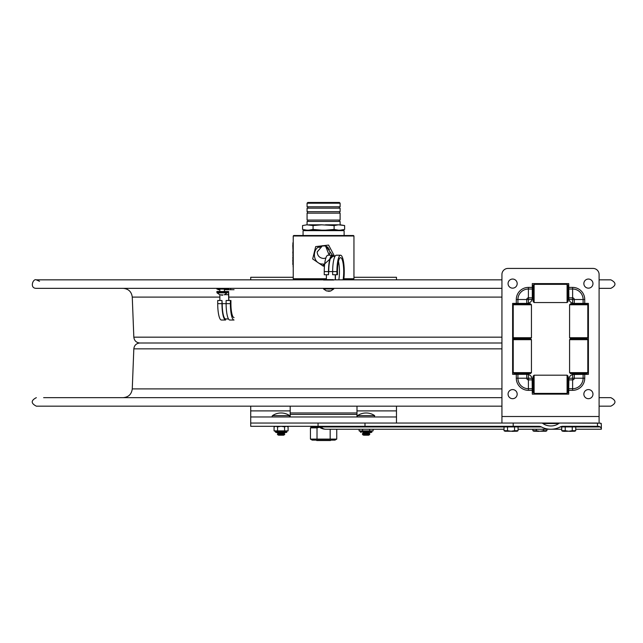 <?xml version="1.0" encoding="UTF-8"?>
<svg xmlns="http://www.w3.org/2000/svg" width="643" height="643" viewBox="0 0 643 643"><rect width="100%" height="100%" fill="white"/><g stroke="black" fill="none" stroke-linecap="round" stroke-linejoin="round"><path stroke-width="0.96" d="M250.714 279.842L250.714 277.286L293.232 277.286M353.955 277.286L396.474 277.286L396.474 279.842M396.474 423.038L396.474 416.969L250.714 416.969L250.714 423.038L364.999 423.038L318.052 423.038L318.052 426.309L538.81 426.309A4.292 3.038 0 0 1 541.446 426.952A15.271 10.794 180 0 0 550.818 429.227L561.725 429.227M250.714 416.969L250.714 406.167M396.474 406.167L396.474 416.969M356.994 406.167L356.994 414.43L290.194 414.43L290.194 406.167M290.194 416.969L290.194 414.43M356.994 416.969L356.994 414.43M513.202 426.309L513.202 423.038L541.43 423.038A2.058 1.455 0 0 1 542.949 423.512A10.666 7.539 0 0 0 550.818 425.963A10.666 7.539 0 0 0 558.695 423.512A2.058 1.455 180 0 1 560.214 423.038L600.707 423.182L601.35 424.798L601.35 428.439L600.321 426.952L598.721 426.309L562.834 426.309A4.292 3.038 180 0 0 560.198 426.952A15.271 10.794 180 0 1 550.818 429.227L518.057 429.227M317.248 426.309L321.05 426.952A3.038 2.146 90 0 0 319.732 426.309M575.75 429.227L601.35 429.227L601.35 428.439M250.714 423.038L250.714 426.309L318.052 426.309M504.024 429.227L325.744 429.227A10.794 7.636 -90 0 1 321.05 426.952L504.024 426.952M501.934 416.503L599.099 416.503L599.099 274.497A6.076 6.076 0 0 0 593.031 268.42L508.002 268.42A6.076 6.076 0 0 0 501.934 274.497L501.934 423.038L364.999 423.038L364.999 426.309M319.507 427.241L317.015 427.852L310.44 427.852L312.209 426.831L311.043 426.831L318.952 426.831M336.747 429.227L336.747 439.097L334.979 440.117L312.209 440.117L310.44 439.097L330.172 439.097L330.172 429.227M336.747 439.097L330.172 439.097M317.015 427.852L317.015 439.097M310.44 427.852L310.44 439.097M316.316 440.117L316.734 440.535L330.454 440.535L330.872 440.117M369.87 432.482L371.212 432.482A0.731 0.731 0 0 0 371.935 431.75A0.731 0.731 0 0 1 371.212 432.482M371.935 431.606A0.731 0.731 0 0 1 372.667 430.874A0.731 0.731 0 0 0 371.935 431.606L360.281 431.606L359.55 430.874L361.004 432.482L360.281 431.75L371.935 431.606M275.976 432.482L286.183 432.482A0.731 0.731 0 0 0 286.907 431.75L275.252 431.75L275.976 432.482L275.252 431.606L286.907 431.606A0.731 0.731 0 0 1 287.638 430.874A0.731 0.731 0 0 0 286.907 431.606L286.907 431.75M373.117 429.227L373.117 430.874L359.091 430.874L359.091 429.227M369.612 430.874L369.612 429.227M362.604 430.874L362.604 429.227M284.849 432.482L277.318 432.482M287.156 426.309L288.096 426.848L288.096 430.874L274.071 430.874L274.071 426.848L275.815 426.309M288.096 426.848L286.344 426.309L284.584 426.848L281.095 426.309M284.584 430.874L284.584 426.848M281.063 426.309L277.575 426.848L275.831 426.309M277.575 430.874L277.575 426.848M366.108 415.635L374.684 415.635A15.183 15.183 0 0 0 357.532 415.635L366.108 415.635M357.532 415.635A0.731 0.731 0 0 0 357.942 416.969A0.731 0.731 0 0 1 357.532 415.635M366.108 435.19L368.64 435.19L369.813 434.515L362.403 434.515L363.568 435.19L366.108 435.19M362.403 434.515L363.568 433.84L368.64 433.84L369.813 434.515M363.568 433.84L362.403 433.165L369.813 433.165L368.64 433.84M362.403 433.165L363.568 432.49L368.64 432.49L369.813 433.165M281.079 415.635L289.655 415.635A15.183 15.183 0 0 0 272.503 415.635L281.079 415.635M272.503 415.635L272.503 415.635A0.731 0.731 0 0 0 272.921 416.969M281.079 435.19L283.619 435.19L284.785 434.515L277.374 434.515L278.548 435.19L281.079 435.19M277.374 434.515L278.548 433.84L283.619 433.84L284.785 434.515M278.548 433.84L277.374 433.165L284.785 433.165L283.619 433.84M277.374 433.165L278.523 432.482L283.619 432.49L284.785 433.165M532.3 287.405L528.409 287.405L528.409 289.029L532.3 289.029L532.3 283.603L568.734 283.603L568.902 299.397A5.345 5.345 0 0 0 568.926 299.485A5.345 5.345 0 0 1 568.75 298.416L568.734 298.079M568.734 289.029L572.624 289.029A10.489 10.489 0 0 1 583.113 299.517L583.113 303.4L588.409 303.4L588.409 374.339L572.744 374.507A5.345 5.345 0 0 0 572.656 374.531A5.345 5.345 0 0 1 573.837 374.339M568.742 297.862L568.926 299.485L572.624 299.485L572.624 297.862L568.742 297.862M583.113 303.4L573.837 303.4A5.345 5.345 0 0 1 568.926 299.485M572.624 299.485L572.656 303.207L574.279 303.4L572.744 303.4M568.734 390.333L572.624 390.333L572.624 388.71L568.734 388.71L568.734 394.135L532.3 394.135L532.131 378.341A5.345 5.345 0 0 0 532.107 378.253A5.345 5.345 0 0 1 532.291 379.434M527.196 374.339A5.345 5.345 0 0 1 528.377 374.531A5.345 5.345 0 0 0 528.289 374.507L526.754 374.339L526.754 378.221A1.656 1.656 0 0 0 528.409 379.876L532.291 379.876L532.107 378.253L528.409 378.253L528.377 374.531L526.754 374.339M528.377 374.531A5.345 5.345 0 0 1 532.107 378.253M532.3 379.683L532.131 378.341A5.345 5.345 0 0 1 532.139 378.406M532.3 388.71L528.409 388.71A10.489 10.489 0 0 1 517.92 378.221L517.92 374.339L526.955 374.339M517.92 374.339L512.624 374.339L512.624 303.4L527.196 303.4A5.345 5.345 0 0 0 528.377 303.207L528.409 299.485L532.107 299.485A5.345 5.345 0 0 1 528.377 303.207L526.754 303.4L526.754 299.517L528.377 299.517M532.3 289.029L532.3 298.304A5.345 5.345 0 0 1 532.107 299.485L532.131 299.397A5.345 5.345 0 0 1 532.107 299.485A5.345 5.345 0 0 0 532.139 299.333L532.283 297.653M583.113 374.339L583.113 378.221A10.489 10.489 0 0 1 572.624 388.71L572.624 378.253L568.926 378.253A5.345 5.345 0 0 0 568.902 378.341L568.75 379.322A5.345 5.345 0 0 1 568.926 378.253L568.75 379.322M568.734 388.71L568.902 378.341A5.345 5.345 0 0 1 572.656 374.531L572.624 378.253M572.624 390.333A12.113 12.113 0 0 0 584.736 378.221L574.279 378.221L574.279 374.339L572.656 374.531A5.345 5.345 0 0 1 572.744 374.507L574.167 374.339M572.744 374.339L574.062 374.339M599.099 416.503L599.099 423.038M597.468 426.309L597.468 423.038L501.934 423.038M527.815 303.335L528.233 303.247A5.345 5.345 0 0 0 528.377 303.207A5.345 5.345 0 0 1 528.289 303.231L526.971 303.4M568.75 298.416L568.902 299.397M532.3 381.259L533.151 381.259M568.058 381.259L568.734 381.259M532.3 290.403L533.151 290.403M568.058 290.403L568.734 290.403M512.624 374.339L512.624 303.4L512.624 374.339M568.734 394.135L532.3 394.135L568.734 394.135M588.409 374.339L588.409 303.4L588.409 374.339M568.734 283.603L532.3 283.603L568.734 283.603M532.227 298.923L532.139 299.333M528.233 303.247L526.545 303.383M583.86 394.135A4.557 4.557 0 0 1 590.692 390.188A4.557 4.557 0 0 1 590.692 398.081A4.557 4.557 0 0 1 583.86 394.135M583.86 283.603A4.557 4.557 0 0 1 590.692 279.657A4.557 4.557 0 0 1 590.692 287.55A4.557 4.557 0 0 1 583.86 283.603M508.066 283.603A4.557 4.557 0 0 1 514.898 279.657A4.557 4.557 0 0 1 514.898 287.55A4.557 4.557 0 0 1 508.066 283.603M508.066 394.135A4.557 4.557 0 0 1 514.898 390.188A4.557 4.557 0 0 1 514.898 398.081A4.557 4.557 0 0 1 508.066 394.135M572.945 303.793L586.834 303.793L587.806 304.766L569.585 304.766L570.558 303.793L572.945 303.793M569.585 372.635L587.806 372.635L586.834 373.607L570.558 373.607L569.585 372.635L569.585 339.673L570.558 338.7L572.945 338.7L570.558 338.7L569.585 337.728L587.806 337.728L587.806 304.766M569.585 339.673L587.806 339.673L586.834 338.7L572.945 338.7L586.834 338.7L587.806 337.728M516.586 303.793L530.475 303.793L531.448 304.766L513.227 304.766L514.199 303.793L516.586 303.793M513.227 372.635L531.448 372.635L530.475 373.607L514.199 373.607L513.227 372.635L513.227 339.673L514.199 338.7L516.586 338.7L514.199 338.7L513.227 337.728L531.448 337.728L531.448 304.766M513.227 339.673L531.448 339.673L530.475 338.7L516.586 338.7L530.475 338.7L531.448 337.728M568.058 285.307L568.058 301.583L567.086 302.556L567.086 284.335L568.058 285.307M534.116 302.556L533.151 301.583L533.151 285.307L534.116 284.335L534.116 302.556L567.086 302.556M568.058 376.155L568.058 392.431L567.086 393.403L567.086 375.182L568.058 376.155M534.116 393.403L533.151 392.431L533.151 376.155L534.116 375.182L534.116 393.403L567.086 393.403M561.725 426.92L561.725 430.697L565.229 430.697L565.229 426.92L561.725 426.92M572.246 426.92L575.75 426.92L575.75 430.697L572.246 430.697L572.246 426.92L565.229 426.92M565.229 430.697L568.734 431.244L572.246 430.697M561.725 430.697L562.665 431.244L574.81 431.244L575.75 430.697M504.024 426.92L504.024 430.697L507.528 430.697L507.528 426.92L504.024 426.92M514.553 426.92L518.057 426.92L518.057 430.697L514.553 430.697L514.553 426.92L507.528 426.92M507.528 430.697L511.04 431.244L514.553 430.697M504.024 430.697L504.972 431.244L517.117 431.244L518.057 430.697M532.878 429.227L532.878 430.697L536.383 430.697L536.383 429.227M546.904 429.227L546.904 430.697L543.399 430.697L543.399 429.227M536.383 430.697L539.887 431.244L543.399 430.697M532.878 430.697L533.819 431.244L545.963 431.244L546.904 430.697M43.636 397.663L501.934 397.663M599.099 397.663L610.85 397.663C616.332 400.493 616.332 403.33 610.85 406.167L599.099 406.167M501.934 337.165L133.824 337.165C134.291 340.734 136.316 342.679 139.893 343L501.934 343L139.893 343C136.316 343.33 134.291 345.275 133.824 348.844L501.934 348.844M290.821 288.345L266.732 288.345M599.099 279.842L610.85 279.842C616.332 282.679 616.332 285.508 610.85 288.345L599.099 288.345M568.734 288.345L568.058 288.345M533.151 288.345L532.3 288.345M501.934 288.345L36.338 288.345C29.313 288.418 33.018 278.258 36.338 279.842L343.748 279.842A16.372 3.665 -90 0 0 343.764 263.437A16.372 3.665 -90 0 0 340.581 255.215A16.372 3.665 -90 0 0 336.916 271.587L332.656 271.587A16.372 3.665 -90 0 1 336.321 255.215L340.581 255.215M302.556 225.548L306.864 224.817L302.556 225.548L302.556 229.43L306.864 230.162L302.556 229.43M313.077 229.43L321.693 230.162L308.769 230.162L313.077 229.43L313.077 225.548L306.864 224.817M308.769 224.817L321.693 224.817L313.077 225.548M334.111 229.43L338.419 230.162L325.495 230.162L334.111 229.43L334.111 225.548L321.693 224.817M325.495 224.817L338.419 224.817L334.111 225.548M344.632 229.43L340.324 230.162L344.632 229.43L344.632 225.548L338.419 224.817M340.324 224.817L344.632 225.548M340.115 224.817L340.115 221.417L307.073 221.417L307.073 224.817M308.769 230.162L306.864 230.162M325.495 230.162L321.693 230.162M340.324 230.162L338.419 230.162M317.16 252.024C317.529 255.93 319.675 258.076 323.598 258.462C319.675 258.076 317.529 255.93 317.16 252.024L322.505 245.682L317.16 251.943M323.598 258.462L325.856 258.052L323.598 258.462M329.497 249.468L325.495 245.875L329.184 255.215L330.028 252.177M328.147 247.475L325.495 245.875L328.155 247.483M319.041 247.475L322.505 245.682L319.008 247.499M340.115 203.196L339.383 202.465L307.804 202.465L307.073 203.196L340.115 203.196L340.115 206.813L307.073 206.813L307.073 203.196M323.598 208.179L307.073 208.179L307.073 211.7L340.115 211.7L340.115 208.179L323.598 208.179M323.598 213.154L307.073 213.154L307.073 220.059L340.115 220.059L340.115 213.154L323.598 213.154M343.828 279.231L353.473 279.231L353.955 278.749L343.884 278.749M326.387 278.749L293.232 278.749L293.232 235.989L353.955 235.989L353.955 278.749M293.232 278.749L293.714 279.231L326.387 279.231M332.519 255.287L325.808 245.947L320.945 245.947C312.233 247.925 312.233 261.958 320.945 263.927L324.651 264.152M325.728 245.947L321.46 245.947M324.546 265.109L323.252 265.189L333.291 255.986M334.537 256.284L328.581 245.063L315.689 246.599L312.675 258.952L323.244 266.13L324.466 266.065M353.955 235.989L353.473 235.507L293.714 235.507L293.232 235.989M303.07 235.507L303.07 230.644L344.118 230.644L344.118 235.507M292.886 258.349L292.838 256.814L292.838 258.221M292.886 260.463L292.87 260.937M292.886 260.728L292.878 260.182M292.886 262.103L292.886 258.615M292.83 264.522L292.838 262.818M292.886 262.818L292.838 264.434M292.798 244.975L292.83 247.282L292.83 244.975M292.886 248.857L292.886 247.338M292.838 252.016L292.822 253.334L292.886 252.016M292.886 254.877L292.886 255.359M292.838 254.877L292.838 255.359M292.79 260.222L292.814 261.331M293.128 267.086L292.886 242.797L293.128 267.086M292.886 246.615L292.838 246.148M292.878 263.083L292.886 262.304M292.87 255.375L292.878 254.829M292.878 252.265L292.87 251.622M292.878 262.424L292.878 262.963M224.415 289.712L225.645 289.712M218.041 289.077L218.041 289.712L219.802 289.712M217.712 303.649L217.712 300.49L221.972 300.49L221.972 303.649A16.372 3.665 90 0 0 225.645 320.021L221.377 320.021A16.372 3.665 90 0 1 217.712 303.649L221.972 303.649M221.972 300.49L222.213 303.649A15.303 3.432 90 0 0 225.645 318.952L228.482 318.952M216.884 291.504L225.757 291.504L225.757 292.235L216.884 292.235L216.884 291.504M221.546 294.824L219.874 294.807L219.85 300.49M228.723 300.49L228.506 292.235L225.757 292.235L226.939 292.235L227.212 292.838L217.004 292.838L217.278 292.235M224.664 294.679L228.723 294.679M225.757 291.504L228.619 291.504L228.884 300.49M222.213 303.649L226.119 303.649A16.372 3.665 90 0 0 229.784 320.021L234.044 320.021A16.372 3.665 90 0 1 230.379 303.649L226.119 303.649L226.119 300.49L230.379 300.49L230.379 303.649M234.044 317.594A13.945 3.127 -90 0 1 230.925 303.649L230.925 300.49L230.379 300.49M230.708 288.345L230.708 289.712L234.044 289.712M230.708 289.712L226.44 289.712L226.44 289.077M228.812 288.345L228.812 289.077L216.884 289.077L216.884 288.345M225.757 288.345L225.757 289.077M343.097 279.842A13.945 3.127 90 0 0 343.37 265.294A13.945 3.127 90 0 0 340.581 257.65A13.945 3.127 90 0 0 337.462 271.587L337.462 274.746L332.656 274.746L332.656 271.587L328.75 271.587L328.509 274.746L328.509 271.587A16.372 3.665 -90 0 1 332.182 255.215A16.372 3.665 -90 0 1 333.484 256.284M338.837 279.842A13.945 3.127 90 0 0 338.451 261.396M336.916 274.746L336.916 271.587M335.019 256.284L332.182 256.284A15.303 3.432 90 0 0 328.75 271.587M335.421 274.746L335.421 279.842M326.387 274.746L326.387 279.609M335.26 279.842L335.26 274.746M328.509 274.746L324.249 274.746L324.249 271.587A16.372 3.665 -90 0 1 327.914 255.215L332.182 255.215M221.546 295.201L222.671 295.185M222.96 294.807L221.546 295.185M224.262 294.824L227.212 292.838M326.411 290.917L328.083 290.933M328.083 291.319L327.793 290.917L330.88 290.917L329.208 291.295M330.799 290.941L333.749 288.956L333.476 288.345M329.497 290.917L328.083 291.295M330.84 279.609L326.451 279.609M323.839 279.842L333.01 279.609M333.733 280.026L323.558 280.026M250.714 410.893L290.194 410.893M356.994 410.893L396.474 410.893M290.194 412.967L356.994 412.967M560.198 426.952L561.725 426.952M575.75 426.952L600.321 426.952M600.932 423.512L601.35 423.512M518.057 426.952L541.446 426.952M542.949 423.512L558.695 423.512M317.714 426.349L310.561 426.309M584.736 303.4L584.736 299.517L574.279 299.517A1.656 1.656 0 0 0 572.624 297.862L572.624 287.405L568.734 287.405M584.736 299.517A12.113 12.113 0 0 0 572.624 287.405M572.656 299.517L574.279 299.517L574.279 303.4M516.297 374.339L516.297 378.221L528.377 378.221M517.92 303.4L517.92 299.517L526.754 299.517A1.656 1.656 0 0 1 528.409 297.862L528.409 299.485M532.291 297.862L528.409 297.862L528.409 289.029A10.489 10.489 0 0 0 517.92 299.517L516.297 299.517L516.297 303.4M568.742 379.876L572.624 379.876A1.656 1.656 0 0 0 574.279 378.221L572.656 378.221M584.736 378.221L584.736 374.339M516.297 378.221A12.113 12.113 0 0 0 528.409 390.333L532.3 390.333M528.409 287.405A12.113 12.113 0 0 0 516.297 299.517M528.409 378.253L528.409 390.333M133.824 348.844L132.265 388.902L501.934 388.902M512.624 348.844L513.227 348.844M501.934 297.098L228.884 297.098M219.85 297.098L132.265 297.098C131.566 291.753 128.536 288.836 123.167 288.345M513.227 337.165L512.624 337.165M323.252 265.189L323.244 266.13M324.249 271.587L328.509 271.587M326.427 290.925L323.542 288.956L333.749 288.956M319.113 426.952A10.794 10.794 0 0 0 325.744 429.227M310.561 426.349L311.043 426.831M274.521 430.874L275.252 431.606M275.011 426.309L274.071 426.848M374.684 415.635L374.266 416.969L374.684 415.635M289.655 415.635L289.246 416.969L289.655 415.635M568.734 387.335L568.058 387.335M533.151 387.335L532.3 387.335M568.734 296.479L568.058 296.479M533.151 296.479L532.3 296.479M575.662 373.607L575.662 374.339M581.73 373.607L581.73 374.339M519.303 373.607L519.303 374.339M525.371 373.607L525.371 374.339M569.585 337.728L569.585 304.766M587.806 372.635L587.806 339.673M513.227 337.728L513.227 304.766M531.448 372.635L531.448 339.673M534.116 284.335L567.086 284.335M534.116 375.182L567.086 375.182M574.199 426.92L574.199 426.309M563.268 426.92L563.268 426.309M569.786 431.365L573.693 431.244M567.809 431.244L563.895 431.365M516.506 426.92L516.506 426.309M505.575 426.92L505.575 426.309M512.093 431.365L515.999 431.244M506.081 431.244L510.108 431.244M540.819 431.244L544.846 431.244M534.928 431.244L538.834 431.365M36.338 397.663C30.856 400.493 30.856 403.33 36.338 406.167L501.934 406.167M132.265 388.902C131.566 394.247 128.536 397.173 123.167 397.663M514.328 373.607L514.352 374.339M513.227 347.791L512.624 346.159M133.824 337.165L132.265 297.098M513.307 337.8L512.624 339.85M39.536 281.296L36.338 279.842L308.447 279.842L36.338 279.842M501.934 279.842L343.748 279.842M307.917 220.059L307.917 221.417M339.271 220.059L339.271 221.417M308.447 279.842L308.447 279.231M338.74 230.644L338.74 230.162M308.447 230.644L308.447 230.162M307.917 206.813L307.917 208.179M339.271 206.813L339.271 208.179M307.563 211.7L307.563 213.154M339.625 211.7L339.625 213.154M219.89 294.815L217.004 292.838M224.415 291.504L224.415 289.077M219.802 291.504L219.802 289.077M323.542 288.956L323.815 288.345M333.034 279.609L333.444 279.842"/></g></svg>
